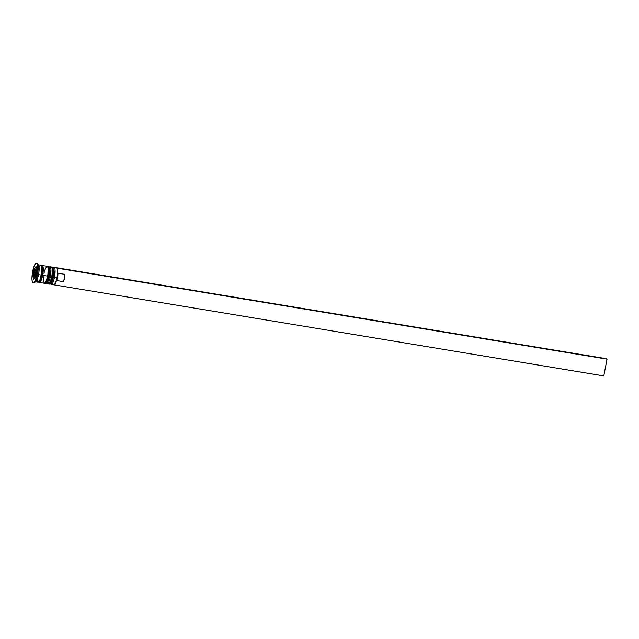 <?xml version="1.0" encoding="UTF-8"?>
<svg xmlns="http://www.w3.org/2000/svg" width="639" height="639" viewBox="0 0 639 639"><rect width="100%" height="100%" fill="white"/><g stroke="black" fill="none" stroke-linecap="round" stroke-linejoin="round"><path stroke-width="0.96" d="M50.673 283.868L50.816 284.075A8.603 2.021 -80.6 0 0 54.475 277.254L53.492 276.991C51.328 285.537 50.465 283.74 49.602 284.131A8.603 2.021 -80.6 0 0 52.821 276.983L53.484 277.014L52.821 276.983A8.603 2.021 99.4 0 1 49.554 284.123M49.283 284.075A8.603 2.021 -80.6 0 0 52.55 276.935A8.603 2.021 99.4 0 1 49.331 284.091L49.602 284.131M52.462 267.182A8.603 2.021 99.4 0 1 52.821 276.983L52.821 276.983A8.603 2.021 -80.6 0 0 52.414 267.166L52.134 267.118A8.603 2.021 99.4 0 1 52.55 276.935A8.603 2.021 -80.6 0 0 52.19 267.134M51.104 283.221L52.781 279.786M53.468 276.983L53.724 275.489M53.9 274.003L53.812 269.275M49.027 277.757L49.363 276.336L48.7 276.304A8.603 2.021 99.4 0 1 45.433 283.444M45.153 283.397A8.603 2.021 -80.6 0 0 48.428 276.256A8.603 2.021 99.4 0 1 45.209 283.404L45.481 283.452A8.603 2.021 -80.6 0 0 48.7 276.304L48.7 276.304A8.603 2.021 -80.6 0 0 48.292 266.487L48.013 266.439A8.603 2.021 99.4 0 1 48.428 276.256A8.603 2.021 -80.6 0 0 48.061 266.447M46.982 282.534L48.66 279.099M48.34 266.495A8.603 2.021 99.4 0 1 48.7 276.304L49.363 276.336L49.594 274.81M49.778 273.324L49.69 268.596M41.519 266.255A7.74 1.821 99.4 0 1 41.783 275.058A7.74 1.821 99.4 0 1 39.346 281.344M41.447 266.04A8.459 1.989 99.4 0 1 42.621 275.281L41.231 275.026M34.889 277.342A4.297 1.014 -80.6 0 0 35.385 277.046A4.297 1.014 99.4 0 1 34.913 277.35C33.851 277.43 33.555 275.784 34.043 272.406L34.075 272.39M36.04 273.676L35.52 273.5A3.443 0.807 99.4 0 1 34.139 276.32A3.443 0.807 99.4 0 1 34.067 272.438L34.29 276.36L35.377 274.147L35.768 270.976L35.113 269.666L34.067 272.438A3.443 0.807 99.4 0 1 35.441 269.618A3.443 0.807 99.4 0 1 35.52 273.5L35.984 273.66M51.256 284.411L53.724 284.818A8.603 2.021 -80.6 0 0 56.943 277.661A8.603 2.021 99.4 0 1 54.251 284.643L54.555 284.411A8.315 1.957 -80.6 0 0 57.159 277.669L54.475 277.254A8.603 2.021 99.4 0 1 51.256 284.411A8.603 2.021 99.4 0 1 50.689 283.852M46.551 283.181L46.687 283.397A8.603 2.021 -80.6 0 0 50.345 276.575L49.363 276.312L50.345 276.575A8.603 2.021 99.4 0 1 47.134 283.724A8.603 2.021 99.4 0 1 46.567 283.173M34.314 282.757L35.84 281.599A8.603 2.021 -80.6 0 0 38.532 274.618L37.461 274.61A10.032 2.356 99.4 0 1 34.314 282.757A10.032 2.356 99.4 0 1 33.444 282.845M47.134 283.724L48.508 283.956A8.603 2.021 -80.6 0 0 51.727 276.799L50.345 276.575L51.727 276.799A8.603 2.021 -80.6 0 0 51.312 266.982L49.938 266.759A8.603 2.021 99.4 0 1 50.345 276.575A8.603 2.021 -80.6 0 0 49.411 266.934L49.211 267.086M39.434 282.454L44.379 283.269A8.603 2.021 -80.6 0 0 47.598 276.12L42.653 275.297A8.603 2.021 99.4 0 1 39.434 282.454A8.603 2.021 99.4 0 1 38.835 281.823M33.156 282.869L33.707 282.957A10.032 2.356 -80.6 0 0 37.461 274.61L38.532 274.618A8.603 2.021 99.4 0 1 35.313 281.767L38.06 282.222A8.603 2.021 -80.6 0 0 41.279 275.074L38.532 274.618L41.279 275.074A8.603 2.021 -80.6 0 0 40.864 265.257L38.116 264.802A8.603 2.021 99.4 0 1 38.532 274.618A8.603 2.021 -80.6 0 0 38.564 265.137L37.493 263.548A10.032 2.356 99.4 0 1 37.461 274.61L36.91 274.522A10.032 2.356 99.4 0 1 33.156 282.869A10.032 2.356 99.4 0 1 32.677 271.415L31.95 278.788L32.222 281.408L33.34 282.869L34.945 280.984L36.495 276.399L37.477 270.664L37.549 265.696L37.07 263.675L35.736 263.332L34.091 266.239L32.677 271.415A10.032 2.356 99.4 0 1 36.431 263.068A10.032 2.356 99.4 0 1 36.91 274.522L37.461 274.61A10.032 2.356 -80.6 0 0 36.982 263.164L36.431 263.068M39.003 281.495A7.74 1.821 -80.6 0 0 41.783 275.058A7.74 1.821 -80.6 0 0 41.839 266.559M41.783 275.058L42.621 275.281A8.459 1.989 99.4 0 1 38.891 281.751M53.349 267.781A8.603 2.021 99.4 0 1 54.059 267.437A8.603 2.021 99.4 0 1 54.475 277.254L57.159 277.669A8.315 1.957 -80.6 0 0 57.262 268.62L57.766 272.15L57.159 277.669L55.737 282.582L54.523 284.435M33.54 279.419L32.956 275.305L34.21 268.851L36.048 266.511L36.631 270.632L35.377 277.086L33.54 279.419L32.956 275.305L33.795 275.449L32.956 275.305L34.21 268.851L35.488 269.067L34.21 268.851L36.048 266.511L36.631 270.632L35.377 277.086L33.54 279.419M38.22 282.222L40.065 279.507L41.559 273.412L41.831 267.509L40.712 265.257M40.273 265.489L39.33 266.87M37.102 279.97L37.262 280.976M37.509 281.703L37.837 282.126M41.184 266.255L42.47 265.584L43.204 267.733L42.653 275.297L40.489 281.679L39.594 282.454L38.636 281.208M38.675 281.088L39.618 282.31L40.968 280.729L42.901 273.644L43.005 266.854L42.438 265.72L41.184 266.383M41.471 265.888A8.603 2.021 99.4 0 1 42.238 265.489A8.603 2.021 99.4 0 1 42.653 275.297L47.598 276.12A8.603 2.021 -80.6 0 0 47.19 266.303L42.238 265.489M44.538 283.269L46.391 280.553L47.885 274.458L48.149 268.556L47.741 266.822L47.03 266.303M46.599 266.527L44.73 270.345M44.323 271.847L43.971 273.452M43.484 276.767L43.588 282.023M43.835 282.75L44.155 283.173M49.227 267.102A8.603 2.021 99.4 0 1 49.938 266.759M48.668 283.956L50.513 281.232L52.007 275.137L52.27 269.235L51.863 267.501L51.152 266.982M47.957 283.436L48.276 283.852M56.983 268.276L56.735 267.773L607.05 359.158L57.334 268.212L607.05 359.158L603.791 375.932L53.852 284.818L603.791 375.932L607.05 359.158L606.443 358.719L56.735 267.773L57.262 268.62A8.315 1.957 -80.6 0 0 57.19 268.5L56.975 268.18A8.603 2.021 99.4 0 1 56.943 277.661A8.603 2.021 -80.6 0 0 56.536 267.853L54.059 267.437M36.695 263.188A10.032 2.356 99.4 0 1 37.493 263.548M52.414 267.166C54.243 268.572 54.603 271.855 53.484 277.014L54.475 277.254A8.603 2.021 -80.6 0 0 53.54 267.613L53.333 267.765M34.163 276.192L33.875 274.139L34.498 270.912L35.417 269.738L35.712 271.799L35.081 275.026L34.163 276.192L33.875 274.139L35.209 274.363L33.875 274.139L34.498 270.912L35.608 271.096L34.498 270.912L35.417 269.738L35.712 271.799L35.081 275.026L34.163 276.192M57.79 273.173L64.667 274.307L64.499 278.364L63.245 281.623L56.472 280.497L63.245 281.623A4.01 0.943 -80.6 0 0 64.499 278.364A4.01 0.943 -80.6 0 0 64.667 274.307L57.79 273.173A4.01 0.943 99.4 0 1 57.678 276.951A4.01 0.943 99.4 0 1 56.528 280.329A4.01 0.943 -80.6 0 0 57.678 276.951A4.01 0.943 -80.6 0 0 57.79 273.173L57.734 273.077M48.836 283.9L49.331 284.091M51.607 267.142L52.134 267.118M48.292 266.487C50.122 267.893 50.481 271.176 49.363 276.336C47.206 284.858 46.343 283.061 45.481 283.452M44.714 283.221L45.209 283.404M47.486 266.463L48.013 266.439M36.319 268.859C35.353 268.636 34.594 269.81 34.043 272.406"/></g></svg>
